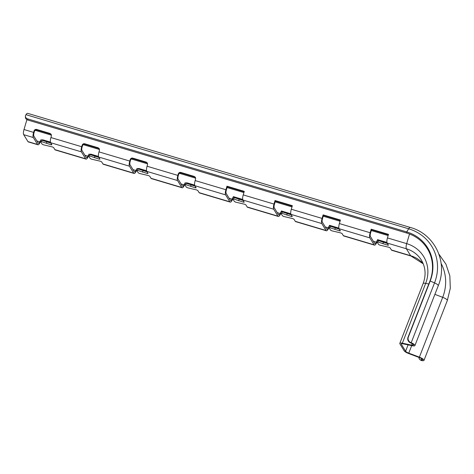 <?xml version="1.0" encoding="UTF-8"?>
<svg xmlns="http://www.w3.org/2000/svg" width="474" height="474" viewBox="0 0 474 474"><rect width="100%" height="100%" fill="white"/><g stroke="black" fill="none" stroke-linecap="round" stroke-linejoin="round"><path stroke-width="0.71" d="M136.678 170.273L136.103 171.398A5.261 1.594 -73.4 0 1 134.071 173.443L103.302 164.265A5.261 1.594 106.6 0 1 102.959 163.968L101.691 161.907L100.512 161.267L91.328 159.104L90.155 158.464L88.407 155.555L99.22 159.157L99.984 159.187L98.699 157.024L129.467 166.202A5.261 1.594 -73.4 0 1 129.769 161.071L130.196 159.619C130.688 158.393 131.535 157.883 132.732 158.097L146.193 162.108L147.278 162.955L147.503 164.786L147.076 166.232A5.261 1.594 106.6 0 0 146.774 171.363L177.543 180.541A5.261 1.594 -73.4 0 1 177.845 175.404L178.271 173.958C178.763 172.726 179.61 172.216 180.807 172.429L194.269 176.447L195.353 177.288L195.578 179.119L195.152 180.564A5.261 1.594 106.6 0 0 194.85 185.701L225.618 194.873A5.261 1.594 -73.4 0 1 225.92 189.742L226.963 186.193L244.27 191.354L243.227 194.903A5.261 1.594 106.6 0 0 242.925 200.034L273.694 209.212A5.261 1.594 -73.4 0 1 273.996 204.075L275.038 200.532L292.345 205.692L291.303 209.235A5.261 1.594 106.6 0 0 291 214.372L321.769 223.544A5.261 1.594 -73.4 0 1 322.071 218.413L323.114 214.864L340.421 220.025L339.378 223.574A5.261 1.594 106.6 0 0 339.076 228.705L369.844 237.883A5.261 1.594 -73.4 0 1 370.147 232.746L371.189 229.203L388.496 234.363L387.454 237.907A5.261 1.594 106.6 0 0 387.151 243.043L406.378 248.779A5.261 1.594 -73.4 0 1 406.686 243.642A33.82 31.106 148.5 0 1 425.676 283.363L428.78 284.009M184.753 184.611L184.179 185.731A5.261 1.594 -73.4 0 1 182.146 187.775L151.378 178.603A5.261 1.594 106.6 0 1 151.034 178.307L149.766 176.245L148.587 175.605L139.403 173.443L138.23 172.803L136.5 169.988L147.296 173.49L148.036 173.425L146.774 171.363M232.829 198.944L232.254 200.069A5.261 1.594 -73.4 0 1 230.222 202.114L199.453 192.936A5.261 1.594 106.6 0 1 199.11 192.645L197.842 190.578L196.663 189.938L187.479 187.775L186.306 187.141L184.558 184.226L195.371 187.828L196.135 187.858L194.85 185.701M280.904 213.282L280.33 214.402A5.261 1.594 -73.4 0 1 278.297 216.452L247.529 207.274A5.261 1.594 106.6 0 1 247.185 206.978L245.917 204.916L244.738 204.276L235.554 202.114L234.381 201.474L232.651 198.659L243.446 202.167L244.211 202.197L242.925 200.034M328.98 227.621L328.405 228.741A5.261 1.594 -73.4 0 1 326.373 230.785L295.604 221.613A5.261 1.594 106.6 0 1 295.261 221.317L293.993 219.249L292.814 218.615L283.63 216.452L282.457 215.812L280.709 212.897L291.522 216.499L292.286 216.529L291 214.372M377.055 241.953L376.48 243.079A5.261 1.594 -73.4 0 1 374.448 245.123L343.68 235.945A5.261 1.594 106.6 0 1 343.336 235.649L342.068 233.587L340.889 232.947L331.705 230.785L330.532 230.145L328.802 227.33L339.597 230.838L340.362 230.868L339.076 228.705M423.241 263.805L410.988 256.019L391.755 250.284A5.261 1.594 106.6 0 1 391.411 249.988L390.143 247.926L388.964 247.286L379.781 245.123L378.608 244.483L376.877 241.669L387.673 245.171L388.437 245.2L387.151 243.043M88.602 155.94L88.028 157.06A5.261 1.594 -73.4 0 1 85.995 159.104L55.227 149.932A5.261 1.594 106.6 0 1 54.883 149.636L53.615 147.574L52.436 146.934L43.258 144.771L42.079 144.132L40.331 141.216L51.145 144.819L51.891 144.754L50.623 142.692L81.392 151.864A5.261 1.594 -73.4 0 1 81.694 146.733L82.121 145.287C82.612 144.055 83.46 143.545 84.656 143.758L98.118 147.775L99.202 148.617L99.427 150.448L99.001 151.893A5.261 1.594 106.6 0 0 98.699 157.024M88.413 155.543L87.874 156.159A3.685 1.114 -73.4 0 1 86.452 157.593A3.685 1.114 -73.4 0 1 86.209 157.386L81.949 150.442A3.685 1.114 -73.4 0 1 82.156 146.845L82.458 145.838L82.121 145.287M136.488 169.876L135.949 170.498A3.685 1.114 -73.4 0 1 134.527 171.926A3.685 1.114 -73.4 0 1 134.278 171.718L130.024 164.78A3.685 1.114 -73.4 0 1 130.232 161.184L130.534 160.171L130.196 159.619M184.564 184.214L184.025 184.83A3.685 1.114 -73.4 0 1 182.603 186.264A3.685 1.114 -73.4 0 1 182.354 186.057L178.1 179.113A3.685 1.114 -73.4 0 1 178.307 175.522L178.609 174.509L178.271 173.958M242.712 199.436L233.38 196.651L232.1 199.169A3.685 1.114 -73.4 0 1 230.678 200.603A3.685 1.114 -73.4 0 1 230.429 200.395L226.169 193.451A3.685 1.114 -73.4 0 1 226.382 189.855L227.301 186.744L244.146 191.769M290.787 213.774L281.455 210.989L280.175 213.507A3.685 1.114 -73.4 0 1 278.748 214.935A3.685 1.114 -73.4 0 1 278.505 214.728L274.245 207.784A3.685 1.114 -73.4 0 1 274.458 204.193L275.376 201.077L292.221 206.101M338.863 228.107L329.531 225.322L328.251 227.84A3.685 1.114 -73.4 0 1 326.823 229.274A3.685 1.114 -73.4 0 1 326.58 229.066L322.32 222.122A3.685 1.114 -73.4 0 1 322.533 218.526L323.452 215.415L340.296 220.44M386.938 242.445L377.606 239.66L376.326 242.178A3.685 1.114 -73.4 0 1 374.898 243.606A3.685 1.114 -73.4 0 1 374.656 243.399L370.395 236.455A3.685 1.114 -73.4 0 1 370.609 232.864L371.527 229.748L388.372 234.772M50.908 143.16L40.906 139.889M98.983 157.498L88.982 154.228M147.059 171.831L137.057 168.56M195.134 186.169L185.133 182.899M243.209 200.502L233.208 197.231M291.285 214.841L281.283 211.57M339.36 229.179L329.359 225.908M40.527 141.602L39.952 142.727A5.261 1.594 -73.4 0 1 37.92 144.771L28.31 141.904A5.261 1.594 -73.4 0 1 27.96 141.608L23.7 134.663L33.316 137.531A5.261 1.594 -73.4 0 1 33.618 132.394L34.045 130.948C34.537 129.722 35.384 129.212 36.581 129.42L50.043 133.437L51.127 134.278L51.352 136.109L50.925 137.555A5.261 1.594 106.6 0 0 50.623 142.692M81.392 151.864L85.652 158.808A5.261 1.594 -73.4 0 0 85.995 159.104M129.467 166.202L133.727 173.146A5.261 1.594 -73.4 0 0 134.071 173.443M177.543 180.541L181.803 187.485A5.261 1.594 -73.4 0 0 182.146 187.775M225.618 194.873L229.878 201.817A5.261 1.594 -73.4 0 0 230.222 202.114M273.694 209.212L277.954 216.156A5.261 1.594 -73.4 0 0 278.297 216.452M321.769 223.544L326.029 230.488A5.261 1.594 -73.4 0 0 326.373 230.785M369.844 237.883L374.105 244.827A5.261 1.594 -73.4 0 0 374.448 245.123M40.337 141.205L39.798 141.827A3.685 1.114 -73.4 0 1 38.376 143.255A3.685 1.114 -73.4 0 1 38.133 143.047L33.873 136.103A3.685 1.114 -73.4 0 1 34.081 132.513L34.383 131.499L34.045 130.948M23.7 134.663A5.261 1.594 -73.4 0 1 24.002 129.526L26.911 119.638M33.316 137.531L37.576 144.475A5.261 1.594 -73.4 0 0 37.92 144.771M410.3 227.443A5.261 1.594 106.6 0 0 408.659 228.794A46.067 42.37 148.5 0 1 434.528 282.895A5.261 1.315 -158.7 0 1 438.249 285.745C448.191 262.199 434.705 233.978 410.3 227.443L27.622 113.327A5.261 1.594 106.6 0 0 25.975 114.678L25.75 115.046A4.213 2.992 -2.1 0 0 25.389 116.349A4.213 2.992 -2.1 0 0 27.883 118.962L406.716 231.928A41.795 38.441 148.5 0 1 430.191 281.023L408.339 337.061A4.213 4.035 51.7 0 0 410.685 342.512L410.33 342.791A4.213 4.035 -128.3 0 1 407.984 337.34L408.339 337.061M27.883 118.962L27.925 120.07L406.757 233.042A41.09 37.796 148.5 0 1 429.835 281.301L407.984 337.34M418.945 357.42A4.213 2.897 -54.6 0 0 419.899 359.582A4.213 2.897 -54.6 0 0 420.859 359.95L421.268 360.003A3.685 0.918 -158.7 0 0 422.518 359.796A3.685 0.918 -158.7 0 0 419.283 357.544L408.683 353.533A5.261 1.315 21.3 0 1 404.162 350.801L399.902 343.857A5.261 1.315 21.3 0 1 399.801 343.377A5.261 1.315 21.3 0 1 402.343 343.206L411.669 345.131A3.685 0.918 -158.7 0 0 413.447 345.007A3.685 0.918 -158.7 0 0 410.839 343.016L410.33 342.791M420.859 359.95L422.198 360.673A5.261 1.315 -158.7 0 0 423.987 360.364A5.261 1.315 -158.7 0 0 419.371 357.159L408.766 353.142A3.685 0.918 21.3 0 1 405.602 351.228L401.342 344.284A3.685 0.918 21.3 0 1 401.277 343.952A3.685 0.918 21.3 0 1 403.054 343.828L412.374 345.753A5.261 1.315 -158.7 0 0 414.916 345.582A5.261 1.315 -158.7 0 0 411.195 342.732L410.685 342.512M421.789 360.619A4.213 2.897 125.4 0 1 420.835 360.252L419.899 359.582M51.275 134.569L50.043 133.437M36.581 129.42L36.919 129.971L50.38 133.988M36.919 129.971C35.722 129.757 34.875 130.267 34.383 131.499M195.501 177.578L194.269 176.447M180.807 172.429L181.145 172.98L194.607 176.992M181.145 172.98C179.948 172.767 179.101 173.277 178.609 174.509M147.426 163.246L146.193 162.108M132.732 158.097L133.07 158.642L146.531 162.659M133.07 158.642C131.873 158.434 131.025 158.938 130.534 160.171M99.35 148.907L98.118 147.775M84.656 143.758L84.994 144.309L98.456 148.321M84.994 144.309C83.797 144.096 82.95 144.606 82.458 145.838M387.436 243.512L377.434 240.241M88.288 155.342L88.703 154.797M89.829 154.192L91.073 154.216L91.411 154.767L91.079 154.696M98.485 156.426L91.073 154.216M136.364 169.68L136.779 169.129M137.904 168.531L139.149 168.554L139.486 169.105L139.155 169.034M146.561 170.764L139.149 168.554M184.439 184.013L184.854 183.468M185.98 182.863L187.224 182.893L187.562 183.438L187.23 183.367M194.636 185.097L187.224 182.893M40.213 141.009L40.628 140.458M41.753 139.86L42.998 139.883L43.335 140.434L43.004 140.357M50.41 142.093L42.998 139.883M27.925 120.07A4.213 2.992 177.9 0 1 25.43 117.463L25.389 116.349M98.639 156.924L91.411 154.767M50.564 142.585L43.335 140.434M387.092 242.937L379.289 240.614M339.017 228.604L331.213 226.276M290.941 214.266L283.138 211.937M242.866 199.933L235.063 197.605M194.79 185.595L187.562 183.438M146.715 171.256L139.486 169.105M46.89 141.963L46.334 143.385M371.189 229.203L371.527 229.748M377.606 239.66L377.873 240.099M383.419 242.315L382.862 243.737M323.114 214.864L323.452 215.415M329.531 225.322L329.797 225.766M335.343 227.976L334.786 229.404M275.038 200.532L275.376 201.077M281.455 210.989L281.722 211.428M287.268 213.644L286.711 215.066M226.963 186.193L227.301 186.744M233.38 196.651L233.646 197.095M239.192 199.305L238.635 200.733M191.117 184.973L190.56 186.395M143.041 170.634L142.484 172.056M94.966 156.296L94.409 157.724M84.911 155.276L87.874 156.159M132.987 169.615L135.949 170.498M181.062 183.948L184.025 184.83M229.138 198.286L232.1 199.169M277.213 212.625L280.175 213.507M325.288 226.957L328.251 227.84M373.364 241.296L376.326 242.178M50.925 137.555L81.694 146.733M99.001 151.893L129.769 161.071M147.076 166.232L177.845 175.404M195.152 180.564L225.92 189.742M243.227 194.903L273.996 204.075M291.303 209.235L322.071 218.413M339.378 223.574L370.147 232.746M54.883 149.636L85.652 158.808M102.959 163.968L133.727 173.146M151.034 178.307L181.803 187.485M199.11 192.645L229.878 201.817M247.185 206.978L277.954 216.156M295.261 221.317L326.029 230.488M343.336 235.649L374.105 244.827M36.836 140.944L39.798 141.827M24.002 129.526L33.618 132.394M27.96 141.608L37.576 144.475M406.757 233.042L406.716 231.928L408.659 228.794L25.975 114.678M429.835 281.301L430.191 281.023L434.528 282.895L411.195 342.732M401.549 343.751L401.342 344.284M408.084 344.871L405.602 351.228M411.699 345.617L408.766 353.142M423.987 360.364L447.32 300.528A5.261 1.315 -158.7 0 0 442.698 297.322L419.371 357.159M441.14 263.491A45.16 41.54 148.5 0 1 442.698 297.322L434.889 294.36M35.183 130.314L51.429 135.161M83.258 144.653L99.504 149.5M131.334 158.991L147.58 163.832M179.409 173.324L195.655 178.171M227.064 187.538L243.914 192.562M275.139 201.871L291.99 206.895M323.215 216.209L340.065 221.234M371.29 230.542L388.141 235.566M412.22 343.709L411.669 345.131M410.988 256.019A5.261 1.594 -73.4 0 1 410.638 255.723L406.378 248.779A30.004 27.599 148.5 0 1 421.398 260.155C425.622 267.336 426.197 275.133 423.134 283.541A5.261 1.315 21.3 0 1 425.676 283.363L402.343 343.206M421.741 358.788L421.268 360.003M387.454 237.907L406.686 243.642L409.524 233.978M391.411 249.988L410.638 255.723A30.004 27.599 148.5 0 1 423.229 263.775M51.447 144.037L51.145 144.819M42.038 139.96L41.481 141.388M387.975 244.388L387.673 245.171M378.566 240.312L378.009 241.74M339.899 230.056L339.597 230.838M330.491 225.98L329.934 227.402M291.824 215.717L291.522 216.499M282.415 211.641L281.858 213.069M243.749 201.379L243.446 202.167M234.34 197.308L233.783 198.73M195.673 187.046L195.371 187.828M186.264 182.97L185.707 184.392M147.598 172.708L147.296 173.49M138.189 168.631L137.632 170.059M99.522 158.375L99.22 159.157M90.113 154.299L89.556 155.721M438.249 285.745L414.916 345.582M447.32 300.528L450.3 288.263L449.844 275.85L445.963 264.202L438.936 254.177M423.134 283.541L399.801 343.377M40.888 139.794L40.331 141.216M377.417 240.146L376.86 241.568M329.341 225.808L328.784 227.236M281.266 211.475L280.709 212.897M233.19 197.137L232.633 198.565M185.115 182.804L184.558 184.226M137.039 168.466L136.482 169.893M88.964 154.127L88.407 155.555"/></g></svg>
